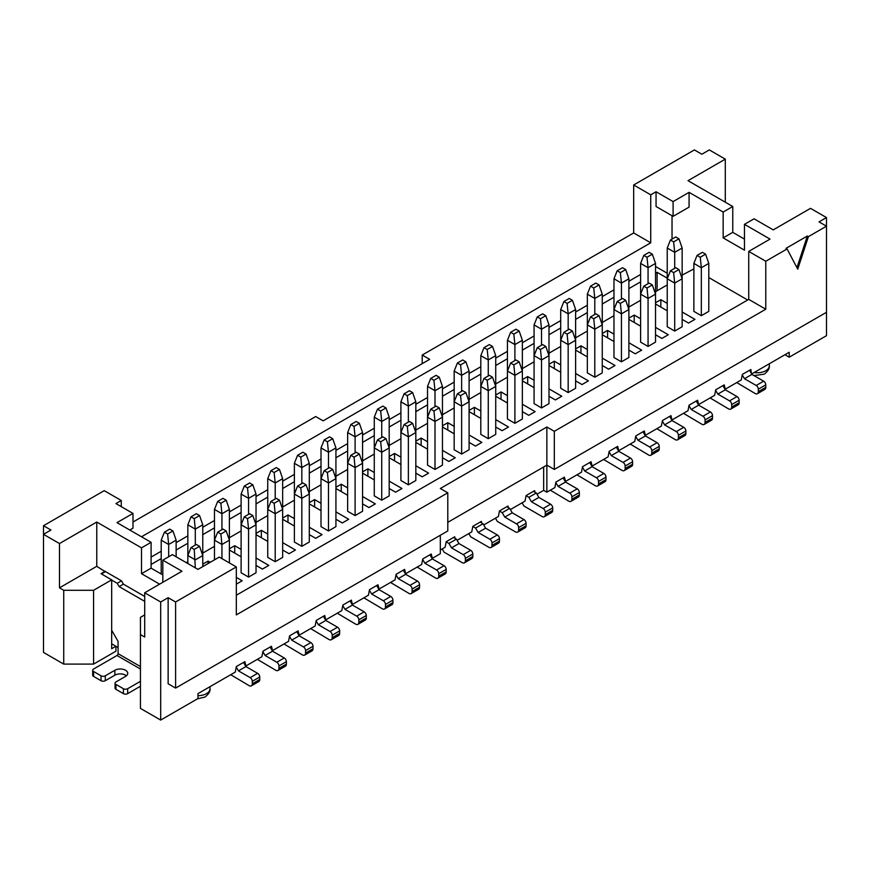 <?xml version="1.0" encoding="UTF-8"?>
<svg xmlns="http://www.w3.org/2000/svg" width="870" height="870" viewBox="0 0 870 870"><rect width="100%" height="100%" fill="white"/><g stroke="black" fill="none" stroke-linecap="round" stroke-linejoin="round"><path stroke-width="1.3" d="M118.07 647.497L115.938 646.269L115.938 651.195L93.569 664.104L93.569 590.295L63.738 590.295L59.475 587.837L59.475 543.554L96.766 522.033L96.766 566.316L59.475 587.837M440.329 535.257L440.329 553.701L432.336 558.322L431.27 554.016L422.744 558.932L421.689 564.467L405.703 573.689L404.637 569.393L396.111 574.309L395.056 579.844L379.07 589.066L378.004 584.77L369.489 589.686L368.423 595.221L352.437 604.443L351.371 600.137L342.856 605.063L341.79 610.599L325.804 619.821L324.738 615.514L316.223 620.44L315.157 625.976L299.171 635.198L298.106 630.891L289.59 635.818L288.525 641.353L272.538 650.575L271.473 646.269L262.957 651.195L261.892 656.73L245.905 665.952L244.84 661.646L236.325 666.561L235.259 672.097L197.968 693.629L197.968 698.545L160.689 720.077L160.689 601.986L168.138 597.679L175.599 601.986L236.325 566.925L236.325 614.905L447.789 492.811L440.329 488.505L546.86 427.007L546.86 465.135L447.789 522.337M455.097 538.367L454.705 536.79L446.19 541.716L445.125 547.252L440.329 550.014M481.73 522.99L481.338 521.413L472.823 526.339L471.757 531.874L457.109 540.324M508.363 507.612L507.971 506.035L499.456 510.962L498.39 516.497L483.742 524.947M534.996 492.246L534.604 490.658L526.089 495.585L525.023 501.12L510.375 509.581M751.397 373.491L750.864 369.5L742.338 374.415L741.273 379.951L725.297 389.184L724.231 384.877L715.705 389.793L714.64 395.328L698.664 404.561L697.599 400.254L689.073 405.17L688.007 410.705L672.031 419.927L670.966 415.632L662.44 420.547L661.374 426.082L645.399 435.304L644.333 430.998L635.807 435.924L634.741 441.46L618.766 450.682L617.7 446.375L609.174 451.302L608.108 456.837L592.133 466.059L591.067 461.752L582.541 466.679L581.475 472.214L565.5 481.436L564.434 477.13L555.908 482.056L554.842 487.591L546.86 492.202L543.663 490.354L537.007 494.203M546.86 492.202L546.86 465.135L554.31 469.441L826.5 312.297L826.5 335.668L789.21 357.2L789.21 352.274L751.93 373.806M693.868 268.939L682.156 275.083M748.733 251.408L765.774 261.25L765.774 309.22L748.733 299.378L748.733 251.408L770.037 239.109L744.47 224.34L744.47 250.179L723.166 237.88L723.166 212.041L689.073 192.357L689.073 207.125L673.097 216.347L656.056 206.505L656.056 191.748L650.727 194.826L650.727 242.795L141.505 536.79M747.667 299.998L708.789 277.552M672.031 239.109L672.031 215.738M129.793 530.026L132.99 528.177L132.99 513.42L115.938 503.578L121.267 500.5L121.267 506.655M640.603 274.474L628.89 281.238M613.97 289.851L602.257 296.616M587.337 305.229L575.625 311.993M560.704 320.606L548.992 327.37M534.071 335.972L522.359 342.747M507.438 351.349L495.726 358.114M480.805 366.727L469.093 373.491M454.173 382.104L442.46 388.868M427.54 397.481L415.827 404.245M400.907 412.858L389.194 419.623M374.274 428.236L362.562 435M347.641 443.613L335.929 450.377M321.008 458.99L309.296 465.754M294.375 474.367L282.663 481.132M267.742 489.745L256.03 496.509M241.11 505.111L229.397 511.886M214.477 520.488L202.764 527.253M187.844 535.866L176.131 542.63M161.211 551.243L151.097 557.083M655.523 266.481L667.236 273.245M674.696 268.319L674.696 252.333L667.236 248.026L667.236 326.75L674.696 331.057L682.156 326.75L682.156 248.026L678.959 238.804L675.762 236.955L670.433 240.033L673.63 241.871L678.959 238.804M643.8 255.41L640.603 263.403L640.603 342.127L648.063 346.434L655.523 342.127L655.523 263.403L652.326 254.17L649.129 252.333L643.8 255.41L646.997 257.248L652.326 254.17M617.167 270.777L613.97 278.781L613.97 357.505L621.43 361.811L628.89 357.505L628.89 278.781L625.693 269.548L622.496 267.71L617.167 270.777L620.364 272.625L625.693 269.548M590.534 286.154L587.337 294.158L587.337 372.882L594.797 377.188L602.257 372.882L602.257 294.158L599.06 284.925L595.863 283.087L590.534 286.154L593.731 288.003L599.06 284.925M563.901 301.531L560.704 309.524L560.704 388.259L568.164 392.566L575.625 388.259L575.625 309.524L572.427 300.302L569.23 298.453L563.901 301.531L567.099 303.38L572.427 300.302M537.269 316.908L534.071 324.901L534.071 403.637L541.531 407.943L548.992 403.637L548.992 324.901L545.794 315.679L542.597 313.831L537.269 316.908L540.466 318.757L545.794 315.679M510.636 332.286L507.438 340.279L507.438 419.014L514.899 423.309L522.359 419.014L522.359 340.279L519.162 331.057L515.964 329.208L510.636 332.286L513.833 334.134L519.162 331.057M484.003 347.663L480.805 355.656L480.805 434.38L488.266 438.687L495.726 434.38L495.726 355.656L492.529 346.434L489.331 344.585L484.003 347.663L487.2 349.512L492.529 346.434M457.37 363.04L454.173 371.033L454.173 449.757L461.633 454.064L469.093 449.757L469.093 371.033L465.896 361.811L462.699 359.962L457.37 363.04L460.567 364.889L465.896 361.811M430.737 378.417L427.54 386.41L427.54 465.135L435 469.441L442.46 465.135L442.46 386.41L439.263 377.188L436.066 375.34L430.737 378.417L433.934 380.255L439.263 377.188M404.104 393.795L400.907 401.788L400.907 480.512L408.367 484.818L415.827 480.512L415.827 401.788L412.63 392.566L409.433 390.717L404.104 393.795L407.301 395.632L412.63 392.566M377.471 409.172L374.274 417.165L374.274 495.889L381.734 500.196L389.194 495.889L389.194 417.165L385.997 407.932L382.8 406.094L377.471 409.172L380.668 411.01L385.997 407.932M350.838 424.538L347.641 432.542L347.641 511.266L355.101 515.573L362.562 511.266L362.562 432.542L359.364 423.309L356.167 421.471L350.838 424.538L354.036 426.387L359.364 423.309M324.205 439.915L321.008 447.919L321.008 526.644L328.469 530.95L335.929 526.644L335.929 447.919L332.731 438.687L329.534 436.849L324.205 439.915L327.403 441.764L332.731 438.687M297.573 455.293L294.375 463.297L294.375 542.021L301.836 546.327L309.296 542.021L309.296 463.297L306.099 454.064L302.901 452.226L297.573 455.293L300.77 457.141L306.099 454.064M270.94 470.67L267.742 478.663L267.742 557.398L275.203 561.705L282.663 557.398L282.663 478.663L279.466 469.441L276.268 467.592L270.94 470.67L274.137 472.519L279.466 469.441M244.307 486.047L241.11 494.04L241.11 572.775L248.57 577.082L256.03 572.775L256.03 494.04L252.833 484.818L249.636 482.97L244.307 486.047L247.504 487.896L252.833 484.818M667.236 278.161L657.111 272.321L655.523 273.245M640.603 281.858L628.89 288.622M613.97 297.225L602.257 304M587.337 312.602L575.625 319.366M560.704 327.979L548.992 334.743M534.071 343.356L522.359 350.121M507.438 358.734L495.726 365.498M480.805 374.111L469.093 380.875M454.173 389.488L442.46 396.252M427.54 404.865L415.827 411.63M400.907 420.243L389.194 427.007M374.274 435.62L362.562 442.384M347.641 450.986L335.929 457.761M321.008 466.363L309.296 473.139M294.375 481.741L282.663 488.505M267.742 497.118L256.03 503.882M241.11 512.495L229.397 519.26M214.477 527.872L202.764 534.637M187.844 543.25L176.131 550.014M161.211 558.627L151.097 564.467M186.256 562.618L187.844 561.705M202.764 553.092L214.477 546.327M229.397 537.714L241.11 530.95M256.03 522.337L267.742 515.573M282.663 506.96L294.375 500.196M309.296 491.583L321.008 484.818M335.929 476.205L347.641 469.441M362.562 460.828L374.274 454.064M389.194 445.451L400.907 438.687M415.827 430.084L427.54 423.309M442.46 414.707L454.173 407.943M469.093 399.33L480.805 392.566M495.726 383.953L507.438 377.188M522.359 368.575L534.071 361.811M548.992 353.198L560.704 346.434M575.625 337.821L587.337 331.057M602.257 322.444L613.97 315.679M628.89 307.066L640.603 300.302M655.523 291.689L667.236 284.925M701.329 315.679L701.329 267.71L693.868 263.403L693.868 311.373L701.329 315.679L708.789 311.373L708.789 263.403L705.592 254.17L702.394 252.333L697.066 255.41L700.263 257.248L705.592 254.17M682.156 319.366L688.54 323.064L694.934 319.366L682.156 311.993M667.236 303.38L660.841 299.693L655.523 302.76M655.523 304L667.236 310.764M655.523 334.743L661.907 338.441L668.301 334.743L655.523 327.37M640.603 318.757L634.208 315.07L628.89 318.137M628.89 319.366L640.603 326.141M628.89 350.121L635.274 353.818L641.668 350.121L628.89 342.747M613.97 334.134L607.575 330.437L602.257 333.514M602.257 334.743L613.97 341.508M602.257 365.498L608.641 369.195L615.036 365.498L602.257 358.114M587.337 349.512L580.942 345.814L575.625 348.892M575.625 350.121L587.337 356.885M575.625 380.875L582.008 384.562L588.403 380.875L575.625 373.491M560.704 364.889L554.31 361.191L548.992 364.269M548.992 365.498L560.704 372.262M548.992 396.252L555.375 399.939L561.77 396.252L548.992 388.868M534.071 380.266L527.677 376.569L522.359 379.646M522.359 380.875L534.071 387.639M522.359 411.63L528.742 415.316L535.137 411.63L522.359 404.245M507.438 395.632L501.044 391.946L495.726 395.023M495.726 396.252L507.438 403.017M495.726 427.007L502.11 430.693L508.504 427.007L495.726 419.623M480.805 411.01L474.411 407.323L469.093 410.401M469.093 411.63L480.805 418.394M469.093 442.384L475.477 446.071L481.871 442.384L469.093 435M454.173 426.387L447.789 422.7L442.46 425.778M442.46 427.007L454.173 433.771M442.46 457.761L448.844 461.448L455.238 457.761L442.46 450.377M427.54 441.764L421.156 438.078L415.827 441.155M415.827 442.384L427.54 449.148M415.827 473.139L422.211 476.825L428.605 473.139L415.827 465.754M400.907 457.141L394.523 453.455L389.194 456.522M389.194 457.761L400.907 464.526M389.194 488.505L395.589 492.202L401.973 488.505L389.194 481.132M374.274 472.519L367.89 468.832L362.562 471.899M362.562 473.139L374.274 479.903M362.562 503.882L368.956 507.58L375.34 503.882L362.562 496.509M347.641 487.896L341.257 484.209L335.929 487.276M335.929 488.505L347.641 495.28M335.929 519.26L342.323 522.957L348.707 519.26L335.929 511.886M321.008 503.273L314.625 499.576L309.296 502.653M309.296 503.882L321.008 510.646M309.296 534.637L315.69 538.323L322.074 534.637L309.296 527.253M294.375 518.65L287.992 514.953L282.663 518.031M282.663 519.26L294.375 526.024M282.663 550.014L289.058 553.701L295.441 550.014L282.663 542.63M267.742 534.028L261.359 530.33L256.03 533.408M256.03 534.637L267.742 541.401M256.03 565.391L262.425 569.078L268.808 565.391L256.03 558.007M241.11 549.394L234.726 545.707L229.397 548.785M229.397 550.014L241.11 556.778M236.325 584.151L242.175 580.768L236.325 577.386M210.225 562.314L208.093 561.085L202.764 564.162M202.764 565.391L203.83 566M700.263 257.248L701.329 267.71L708.789 263.403M693.868 263.403L697.066 255.41M667.236 248.026L670.433 240.033M682.156 248.026L674.696 252.333L673.63 241.871M670.433 270.777L667.236 278.781L674.696 283.087L682.156 278.781L678.959 269.548L675.762 267.71L670.433 270.777L673.63 272.625L678.959 269.548M674.696 331.057L674.696 283.087L673.63 272.625M640.603 263.403L648.063 267.71L646.997 257.248M648.063 283.696L648.063 267.71L655.523 263.403M643.8 286.154L640.603 294.158L648.063 298.453L655.523 294.158L652.326 284.925L649.129 283.087L643.8 286.154L646.997 288.003L652.326 284.925M648.063 346.434L648.063 298.453L646.997 288.003M613.97 278.781L621.43 283.087L620.364 272.625M621.43 299.073L621.43 283.087L628.89 278.781M617.167 301.531L613.97 309.524L621.43 313.831L628.89 309.524L625.693 300.302L622.496 298.453L617.167 301.531L620.364 303.38L625.693 300.302M621.43 361.811L621.43 313.831L620.364 303.38M587.337 294.158L594.797 298.453L593.731 288.003M594.797 314.451L594.797 298.453L602.257 294.158M590.534 316.908L587.337 324.901L594.797 329.208L602.257 324.901L599.06 315.679L595.863 313.831L590.534 316.908L593.731 318.757L599.06 315.679M594.797 377.188L594.797 329.208L593.731 318.757M560.704 309.524L568.164 313.831L567.099 303.38M568.164 329.828L568.164 313.831L575.625 309.524M563.901 332.286L560.704 340.279L568.164 344.585L575.625 340.279L572.427 331.057L569.23 329.208L563.901 332.286L567.099 334.134L572.427 331.057M568.164 392.566L568.164 344.585L567.099 334.134M534.071 324.901L541.531 329.208L540.466 318.757M541.531 345.205L541.531 329.208L548.992 324.901M537.269 347.663L534.071 355.656L541.531 359.962L548.992 355.656L545.794 346.434L542.597 344.585L537.269 347.663L540.466 349.512L545.794 346.434M541.531 407.943L541.531 359.962L540.466 349.512M507.438 340.279L514.899 344.585L513.833 334.134M514.899 360.582L514.899 344.585L522.359 340.279M510.636 363.04L507.438 371.033L514.899 375.34L522.359 371.033L519.162 361.811L515.964 359.962L510.636 363.04L513.833 364.889L519.162 361.811M514.899 423.309L514.899 375.34L513.833 364.889M480.805 355.656L488.266 359.962L487.2 349.512M488.266 375.96L488.266 359.962L495.726 355.656M484.003 378.417L480.805 386.41L488.266 390.717L495.726 386.41L492.529 377.188L489.331 375.34L484.003 378.417L487.2 380.255L492.529 377.188M488.266 438.687L488.266 390.717L487.2 380.255M454.173 371.033L461.633 375.34L460.567 364.889M461.633 391.326L461.633 375.34L469.093 371.033M457.37 393.795L454.173 401.788L461.633 406.094L469.093 401.788L465.896 392.566L462.699 390.717L457.37 393.795L460.567 395.632L465.896 392.566M461.633 454.064L461.633 406.094L460.567 395.632M427.54 386.41L435 390.717L433.934 380.255M435 406.703L435 390.717L442.46 386.41M430.737 409.172L427.54 417.165L435 421.471L442.46 417.165L439.263 407.932L436.066 406.094L430.737 409.172L433.934 411.01L439.263 407.932M435 469.441L435 421.471L433.934 411.01M400.907 401.788L408.367 406.094L407.301 395.632M408.367 422.08L408.367 406.094L415.827 401.788M404.104 424.538L400.907 432.542L408.367 436.849L415.827 432.542L412.63 423.309L409.433 421.471L404.104 424.538L407.301 426.387L412.63 423.309M408.367 484.818L408.367 436.849L407.301 426.387M374.274 417.165L381.734 421.471L380.668 411.01M381.734 437.458L381.734 421.471L389.194 417.165M377.471 439.915L374.274 447.919L381.734 452.226L389.194 447.919L385.997 438.687L382.8 436.849L377.471 439.915L380.668 441.764L385.997 438.687M381.734 500.196L381.734 452.226L380.668 441.764M347.641 432.542L355.101 436.849L354.036 426.387M355.101 452.835L355.101 436.849L362.562 432.542M350.838 455.293L347.641 463.297L355.101 467.592L362.562 463.297L359.364 454.064L356.167 452.226L350.838 455.293L354.036 457.141L359.364 454.064M355.101 515.573L355.101 467.592L354.036 457.141M321.008 447.919L328.469 452.226L327.403 441.764M328.469 468.212L328.469 452.226L335.929 447.919M324.205 470.67L321.008 478.663L328.469 482.97L335.929 478.663L332.731 469.441L329.534 467.592L324.205 470.67L327.403 472.519L332.731 469.441M328.469 530.95L328.469 482.97L327.403 472.519M294.375 463.297L301.836 467.592L300.77 457.141M301.836 483.589L301.836 467.592L309.296 463.297M297.573 486.047L294.375 494.04L301.836 498.347L309.296 494.04L306.099 484.818L302.901 482.97L297.573 486.047L300.77 487.896L306.099 484.818M301.836 546.327L301.836 498.347L300.77 487.896M267.742 478.663L275.203 482.97L274.137 472.519M275.203 498.967L275.203 482.97L282.663 478.663M270.94 501.424L267.742 509.418L275.203 513.724L282.663 509.418L279.466 500.196L276.268 498.347L270.94 501.424L274.137 503.273L279.466 500.196M275.203 561.705L275.203 513.724L274.137 503.273M241.11 494.04L248.57 498.347L247.504 487.896M248.57 514.344L248.57 498.347L256.03 494.04M244.307 516.802L241.11 524.795L248.57 529.101L256.03 524.795L252.833 515.573L249.636 513.724L244.307 516.802L247.504 518.65L252.833 515.573M217.674 501.424L220.871 503.273L226.2 500.196L223.003 498.347L217.674 501.424L214.477 509.418L221.937 513.724L220.871 503.273M248.57 577.082L248.57 529.101L247.504 518.65M221.937 529.721L221.937 513.724L229.397 509.418L226.2 500.196M229.397 562.933L229.397 509.418M214.477 559.856L214.477 509.418M217.674 532.179L214.477 540.172L221.937 544.479L229.397 540.172L226.2 530.95L223.003 529.101L217.674 532.179L220.871 534.017L226.2 530.95M191.041 516.802L194.238 518.65L199.567 515.573L196.37 513.724L191.041 516.802L187.844 524.795L195.304 529.101L194.238 518.65M221.937 558.627L221.937 544.479L220.871 534.017M195.304 545.098L195.304 529.101L202.764 524.795L199.567 515.573M202.764 566.62L202.764 524.795M187.844 563.543L187.844 524.795M191.041 547.556L187.844 555.549L195.304 559.856L202.764 555.549L199.567 546.327L196.37 544.479L191.041 547.556L194.238 549.394L199.567 546.327M164.408 532.179L167.605 534.017L172.934 530.95L169.737 529.101L164.408 532.179L161.211 540.172L168.671 544.479L167.605 534.017M195.304 567.849L194.238 549.394M168.671 556.778L168.671 544.479L176.131 540.172L172.934 530.95M176.131 556.778L176.131 540.172M161.211 574.004L161.211 540.172M657.111 272.321L657.111 290.776M160.689 601.986L144.703 592.764L181.993 571.231L162.81 560.16L172.401 554.625L197.968 569.382L219.273 557.083L236.325 566.925M132.99 513.42L117.004 522.642L151.097 542.325L151.097 568.154L162.81 574.918M748.733 299.378L236.325 595.221M151.097 542.325L141.505 547.861L96.766 522.033M121.267 500.5L104.226 490.658L43.5 525.719L50.96 530.026L43.5 534.332L59.475 543.554M656.056 191.748L673.097 201.59L689.073 192.357M723.166 212.041L732.757 206.505L688.007 180.677L725.297 159.145L709.311 149.923L701.862 154.229L694.401 149.923L633.675 184.984L650.727 194.826M765.774 261.25L787.089 248.95L786.023 248.331L807.327 236.031L808.393 236.651L826.5 226.189L819.04 221.883L826.5 217.576L810.525 208.354L773.234 229.876L754.062 218.805L744.47 224.34M826.5 217.576L826.5 312.297M447.789 492.811L447.789 530.95L175.599 688.094L168.138 683.787L168.138 597.679M543.663 490.354L543.663 466.983M544.326 516.715A4.524 2.61 -120 0 0 545.262 514.649L545.262 512.191A3.012 1.74 -120 0 0 543.13 508.504L550.59 504.198A3.012 1.74 -120 0 1 552.711 507.884L552.711 510.342A4.524 2.61 -120 0 1 551.776 512.408L544.326 516.715A4.524 2.61 -120 0 1 542.064 516.497L523.957 506.035L522.087 502.806M543.13 508.504L531.407 501.729L528.851 497.303L526.067 495.693M757.389 393.708A4.524 2.61 -120 0 0 758.325 391.641L758.325 389.184A3.012 1.74 -120 0 0 756.193 385.486L763.643 381.18A3.012 1.74 -120 0 1 765.774 384.877L765.774 387.335A4.524 2.61 -120 0 1 764.839 389.401L757.389 393.708A4.524 2.61 -120 0 1 755.127 393.49L736.749 382.572M730.756 409.085A4.524 2.61 -120 0 0 731.692 407.019L731.692 404.561A3.012 1.74 -120 0 0 729.56 400.863L737.01 396.557A3.012 1.74 -120 0 1 739.141 400.254L739.141 402.712A4.524 2.61 -120 0 1 738.206 404.778L730.756 409.085A4.524 2.61 -120 0 1 728.494 408.856L710.116 397.949M704.124 424.462A4.524 2.61 -120 0 0 705.059 422.396L705.059 419.927A3.012 1.74 -120 0 0 702.927 416.241L710.377 411.934A3.012 1.74 -120 0 1 712.508 415.632L712.508 418.089A4.524 2.61 -120 0 1 711.573 420.156L704.124 424.462A4.524 2.61 -120 0 1 701.862 424.234L683.483 413.315M677.491 439.839A4.524 2.61 -120 0 0 678.426 437.773L678.426 435.304A3.012 1.74 -120 0 0 676.294 431.618L683.744 427.311A3.012 1.74 -120 0 1 685.875 430.998L685.875 433.467A4.524 2.61 -120 0 1 684.94 435.533L677.491 439.839A4.524 2.61 -120 0 1 675.229 439.611L656.85 428.692M650.858 455.217A4.524 2.61 -120 0 0 651.793 453.139L651.793 450.682A3.012 1.74 -120 0 0 649.662 446.995L657.111 442.689A3.012 1.74 -120 0 1 659.242 446.375L659.242 448.844A4.524 2.61 -120 0 1 658.307 450.91L650.858 455.217A4.524 2.61 -120 0 1 648.596 454.988L630.217 444.07M624.225 470.594A4.524 2.61 -120 0 0 625.16 468.517L625.16 466.059A3.012 1.74 -120 0 0 623.029 462.372L630.489 458.066A3.012 1.74 -120 0 1 632.61 461.752L632.61 464.21A4.524 2.61 -120 0 1 631.674 466.287L624.225 470.594A4.524 2.61 -120 0 1 621.963 470.365L603.584 459.447M597.592 485.971A4.524 2.61 -120 0 0 598.527 483.894L598.527 481.436A3.012 1.74 -120 0 0 596.396 477.75L603.856 473.443A3.012 1.74 -120 0 1 605.977 477.13L605.977 479.587A4.524 2.61 -120 0 1 605.041 481.665L597.592 485.971A4.524 2.61 -120 0 1 595.33 485.743L576.951 474.824M570.959 501.337A4.524 2.61 -120 0 0 571.894 499.271L571.894 496.813A3.012 1.74 -120 0 0 569.763 493.127L577.223 488.82A3.012 1.74 -120 0 1 579.344 492.507L579.344 494.965A4.524 2.61 -120 0 1 578.409 497.042L570.959 501.337A4.524 2.61 -120 0 1 568.697 501.12L550.318 490.201M517.693 532.092A4.524 2.61 -120 0 0 518.629 530.026L518.629 527.568A3.012 1.74 -120 0 0 516.497 523.87L523.957 519.575A3.012 1.74 -120 0 1 526.089 523.261L526.089 525.719A4.524 2.61 -120 0 1 525.143 527.785L517.693 532.092A4.524 2.61 -120 0 1 515.431 531.874L497.325 521.413L495.454 518.183M491.061 547.469A4.524 2.61 -120 0 0 491.996 545.403L491.996 542.945A3.012 1.74 -120 0 0 489.864 539.248L497.325 534.941A3.012 1.74 -120 0 1 499.456 538.639L499.456 541.096A4.524 2.61 -120 0 1 498.51 543.163L491.061 547.469A4.524 2.61 -120 0 1 488.799 547.252L470.692 536.79L468.821 533.56M464.428 562.846A4.524 2.61 -120 0 0 465.363 560.78L465.363 558.322A3.012 1.74 -120 0 0 463.231 554.625L470.692 550.318A3.012 1.74 -120 0 1 472.823 554.016L472.823 556.474A4.524 2.61 -120 0 1 471.877 558.54L464.428 562.846A4.524 2.61 -120 0 1 462.166 562.618L444.059 552.167L442.188 548.937M437.795 578.224A4.524 2.61 -120 0 0 438.73 576.157L438.73 573.7A3.012 1.74 -120 0 0 436.599 570.002L444.059 565.696A3.012 1.74 -120 0 1 446.19 569.393L446.19 571.851A4.524 2.61 -120 0 1 445.244 573.917L437.795 578.224A4.524 2.61 -120 0 1 435.533 577.995L417.154 567.088M411.162 593.601A4.524 2.61 -120 0 0 412.097 591.535L412.097 589.066A3.012 1.74 -120 0 0 409.966 585.379L417.426 581.073A3.012 1.74 -120 0 1 419.558 584.77L419.558 587.228A4.524 2.61 -120 0 1 418.622 589.294L411.162 593.601A4.524 2.61 -120 0 1 408.9 593.373L390.521 582.454M384.529 608.978A4.524 2.61 -120 0 0 385.464 606.912L385.464 604.443A3.012 1.74 -120 0 0 383.333 600.757L390.793 596.45A3.012 1.74 -120 0 1 392.925 600.137L392.925 602.606A4.524 2.61 -120 0 1 391.989 604.672L384.529 608.978A4.524 2.61 -120 0 1 382.267 608.75L363.888 597.831M357.896 624.356A4.524 2.61 -120 0 0 358.831 622.278L358.831 619.821A3.012 1.74 -120 0 0 356.7 616.134L364.16 611.827A3.012 1.74 -120 0 1 366.292 615.514L366.292 617.983A4.524 2.61 -120 0 1 365.356 620.049L357.896 624.356A4.524 2.61 -120 0 1 355.634 624.127L337.255 613.209M331.263 639.733A4.524 2.61 -120 0 0 332.199 637.656L332.199 635.198A3.012 1.74 -120 0 0 330.067 631.511L337.527 627.205A3.012 1.74 -120 0 1 339.659 630.891L339.659 633.349A4.524 2.61 -120 0 1 338.724 635.426L331.263 639.733A4.524 2.61 -120 0 1 329.001 639.504L310.623 628.586M304.63 655.11A4.524 2.61 -120 0 0 305.566 653.033L305.566 650.575A3.012 1.74 -120 0 0 303.434 646.889L310.894 642.582A3.012 1.74 -120 0 1 313.026 646.269L313.026 648.726A4.524 2.61 -120 0 1 312.091 650.803L304.63 655.11A4.524 2.61 -120 0 1 302.368 654.882L283.99 643.963M277.998 670.476A4.524 2.61 -120 0 0 278.933 668.41L278.933 665.952A3.012 1.74 -120 0 0 276.801 662.266L284.262 657.959A3.012 1.74 -120 0 1 286.393 661.646L286.393 664.104A4.524 2.61 -120 0 1 285.458 666.181L277.998 670.476A4.524 2.61 -120 0 1 275.736 670.259L257.357 659.34M251.365 685.854A4.524 2.61 -120 0 0 252.3 683.787L252.3 681.33A3.012 1.74 -120 0 0 250.168 677.632L257.629 673.336A3.012 1.74 -120 0 1 259.76 677.023L259.76 679.481A4.524 2.61 -120 0 1 258.825 681.547L251.365 685.854A4.524 2.61 -120 0 1 249.103 685.636L230.724 674.718M756.193 385.486L744.47 378.722L742.251 374.883M763.643 381.18L751.93 374.415L749.527 370.272M744.47 378.722L751.93 374.415M729.56 400.863L717.837 394.099L715.618 390.26M737.01 396.557L725.297 389.793L722.894 385.638M717.837 394.099L725.297 389.793M702.927 416.241L691.204 409.476L688.986 405.637M710.377 411.934L698.664 405.17L696.261 401.016M691.204 409.476L698.664 405.17M676.294 431.618L664.571 424.854L662.353 421.004M683.744 427.311L672.031 420.547L669.639 416.393M664.571 424.854L672.031 420.547M649.662 446.995L637.938 440.231L635.72 436.381M657.111 442.689L645.399 435.924L643.006 431.77M637.938 440.231L645.399 435.924M623.029 462.372L611.305 455.608L609.087 451.758M630.489 458.066L618.766 451.302L616.373 447.147M611.305 455.608L618.766 451.302M596.396 477.75L584.673 470.985L582.454 467.136M603.856 473.443L592.133 466.679L589.74 462.525M584.673 470.985L592.133 466.679M569.763 493.127L558.04 486.363L555.821 482.513M577.223 488.82L565.5 482.056L563.107 477.902M558.04 486.363L565.5 482.056M550.59 504.198L538.867 497.433L536.312 492.996L533.43 491.343M531.407 501.729L538.867 497.433M528.851 497.303L536.312 492.996M516.497 523.87L504.774 517.106L502.218 512.68L499.434 511.071M523.957 519.575L512.234 512.8L509.679 508.374L506.797 506.721M504.774 517.106L512.234 512.8M502.218 512.68L509.679 508.374M489.864 539.248L478.141 532.483L475.585 528.057L472.801 526.448M497.325 534.941L485.601 528.177L483.046 523.751L480.164 522.087M478.141 532.483L485.601 528.177M475.585 528.057L483.046 523.751M463.231 554.625L451.508 547.861L448.953 543.435L446.169 541.825M470.692 550.318L458.969 543.554L456.413 539.128L453.531 537.464M451.508 547.861L458.969 543.554M448.953 543.435L456.413 539.128M436.599 570.002L424.875 563.238L422.657 559.399M444.059 565.696L432.336 558.932L429.943 554.777M424.875 563.238L432.336 558.932M409.966 585.379L398.242 578.615L396.024 574.765M417.426 581.073L405.703 574.309L403.31 570.154M398.242 578.615L405.703 574.309M383.333 600.757L371.61 593.992L369.391 590.143M390.793 596.45L379.07 589.686L376.677 585.532M371.61 593.992L379.07 589.686M356.7 616.134L344.977 609.37L342.758 605.52M364.16 611.827L352.437 605.063L350.044 600.909M344.977 609.37L352.437 605.063M330.067 631.511L318.344 624.747L316.125 620.897M337.527 627.205L325.804 620.44L323.412 616.286M318.344 624.747L325.804 620.44M303.434 646.889L291.711 640.124L289.492 636.274M310.894 642.582L299.171 635.818L296.779 631.663M291.711 640.124L299.171 635.818M276.801 662.266L265.089 655.491L262.86 651.652M284.262 657.959L272.538 651.195L270.146 647.041M265.089 655.491L272.538 651.195M250.168 677.632L238.456 670.868L236.227 667.029M257.629 673.336L245.905 666.561L243.513 662.418M238.456 670.868L245.905 666.561M175.599 688.094L175.599 601.986M787.089 248.95L797.736 269.178L808.393 236.651M554.31 469.441L554.31 431.313L546.86 427.007M765.774 309.22L554.31 431.313M633.675 184.984L633.675 232.953L422.211 355.047L429.671 359.353L323.14 420.852L315.69 416.545L132.99 522.033M422.211 363.649L422.211 355.047M63.738 590.295L63.738 664.104L43.5 652.424L43.5 525.719M650.727 242.795L633.675 232.953M725.297 159.145L725.297 202.199M789.21 357.2L784.957 354.732M732.757 206.505L732.757 232.344L744.47 239.109M723.166 237.88L732.757 232.344M144.703 592.764L144.703 637.047L140.44 634.578L140.44 708.387L160.689 720.077M63.738 664.104L93.569 664.104M111.675 643.811L115.938 646.269L111.675 648.726L111.675 579.844L93.569 590.295M111.675 630.282L118.07 641.353L118.07 653.653A1.512 0.87 120 0 1 117.004 655.491L93.569 669.03A3.012 1.74 0 0 0 92.688 670.259A3.012 1.74 0 0 0 93.569 671.488L101.029 675.794A3.012 1.74 0 0 0 105.292 675.794L114.873 670.259A7.536 4.35 180 0 1 123.083 669.313A7.536 4.35 180 0 1 127.738 673.336A7.536 4.35 180 0 1 125.53 676.403L115.938 681.939A3.012 1.74 0 0 0 115.057 683.178A3.012 1.74 0 0 0 115.938 684.407L123.399 688.714A3.012 1.74 0 0 0 127.662 688.714L140.44 681.33M144.703 601.366L119.136 586.608L117.222 583.291L111.675 580.094M140.44 686.245L127.662 693.629A3.012 1.74 180 0 1 123.399 693.629L115.938 689.323A3.012 1.74 180 0 1 115.057 688.094L115.057 683.178M126.411 675.794A7.536 4.35 0 0 0 114.873 675.174L105.292 680.71A3.012 1.74 180 0 1 101.029 680.71L93.569 676.403A3.012 1.74 180 0 1 92.688 675.174L92.688 670.259M141.505 547.861L141.505 573.689L159.623 584.151M162.81 560.16L162.81 582.302M144.703 596.45L123.399 584.151L121.485 580.823L105.498 571.601L101.453 573.939M96.766 566.316L105.292 571.721M151.097 568.154L141.505 573.689M140.44 634.578L140.44 617.363L144.703 614.905M105.292 571.231L101.029 573.689L111.675 579.844M123.399 584.151L119.136 586.608M121.485 580.823L117.222 583.291M796.953 267.688L807.327 236.031M673.097 201.59L673.097 216.347M660.841 299.693L660.841 307.066M634.208 315.07L634.208 322.444M607.575 330.437L607.575 337.821M580.942 345.814L580.942 353.198M554.31 361.191L554.31 368.575M527.677 376.569L527.677 383.953M501.044 391.946L501.044 399.33M474.411 407.323L474.411 414.707M447.789 422.7L447.789 430.084M421.156 438.078L421.156 445.451M394.523 453.455L394.523 460.828M367.89 468.832L367.89 476.205M341.257 484.209L341.257 491.583M314.625 499.576L314.625 506.96M287.992 514.953L287.992 522.337M261.359 530.33L261.359 537.714M234.726 545.707L234.726 553.092M208.093 561.085L208.093 563.543M765.774 387.335L758.325 391.641M739.141 402.712L731.692 407.019M712.508 418.089L705.059 422.396M685.875 433.467L678.426 437.773M659.242 448.844L651.793 453.139M632.61 464.21L625.16 468.517M605.977 479.587L598.527 483.894M579.344 494.965L571.894 499.271M552.711 510.342L545.262 514.649M526.089 525.719L518.629 530.026M499.456 541.096L491.996 545.403M472.823 556.474L465.363 560.78M446.19 571.851L438.73 576.157M419.558 587.228L412.097 591.535M392.925 602.606L385.464 606.912M366.292 617.983L358.831 622.278M339.659 633.349L332.199 637.656M313.026 648.726L305.566 653.033M286.393 664.104L278.933 668.41M259.76 679.481L252.3 683.787M765.774 384.877L758.325 389.184M739.141 400.254L731.692 404.561M712.508 415.632L705.059 419.927M685.875 430.998L678.426 435.304M659.242 446.375L651.793 450.682M632.61 461.752L625.16 466.059M605.977 477.13L598.527 481.436M579.344 492.507L571.894 496.813M552.711 507.884L545.262 512.191M526.089 523.261L518.629 527.568M499.456 538.639L491.996 542.945M472.823 554.016L465.363 558.322M446.19 569.393L438.73 573.7M419.558 584.77L412.097 589.066M392.925 600.137L385.464 604.443M366.292 615.514L358.831 619.821M339.659 630.891L332.199 635.198M313.026 646.269L305.566 650.575M286.393 661.646L278.933 665.952M259.76 677.023L252.3 681.33M140.44 666.561L118.07 653.653M140.44 669.03L117.004 655.491M127.662 693.629L127.662 688.714M123.399 693.629L123.399 688.714M93.569 676.403L93.569 671.488M101.029 680.71L101.029 675.794M105.292 680.71L105.292 675.794M114.873 675.174L114.873 670.259M115.938 689.323L115.938 684.407M769.308 363.769L769.308 365.813A12.049 6.96 180 0 1 765.774 370.729A12.049 6.96 180 0 1 754.138 372.534M197.457 698.838L204.928 697.077C208.746 694.086 210.442 691.302 210.018 688.714A12.049 6.96 180 0 1 206.494 693.629A12.049 6.96 180 0 1 197.968 695.663M769.308 365.813C769.722 368.391 768.025 371.185 764.219 374.176L753.953 375.59M210.018 688.714L210.018 686.669"/></g></svg>
